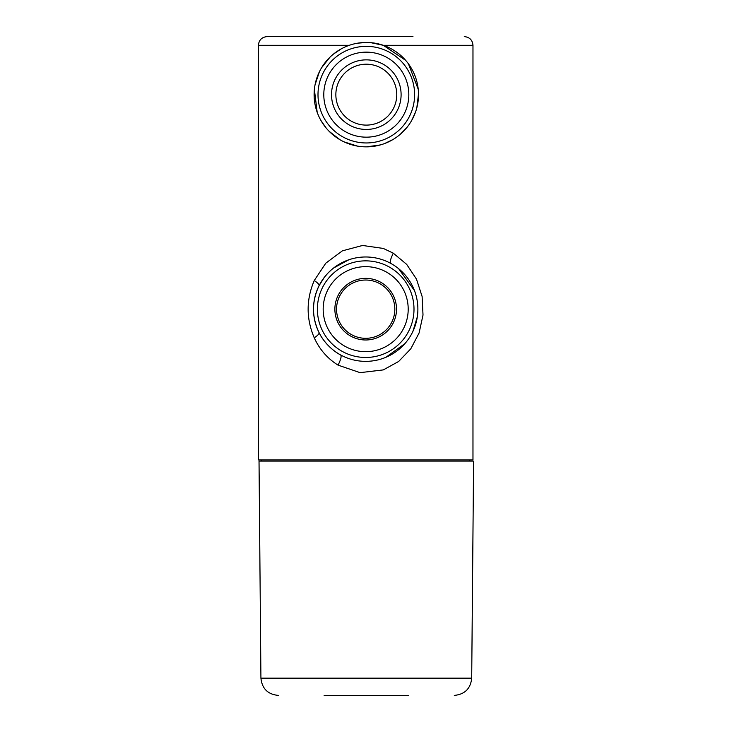 <?xml version="1.0" encoding="UTF-8"?>
<svg xmlns="http://www.w3.org/2000/svg" width="732" height="732" viewBox="0 0 732 732"><rect width="100%" height="100%" fill="white"/><g stroke="black" fill="none" stroke-linecap="round" stroke-linejoin="round"><path stroke-width="1.1" d="M349.329 45.302L258.405 45.302L258.405 459.952L472.973 459.952L472.973 45.302L383.293 45.302L370.667 42.639M384.703 143.499L392.919 139.556M400.303 134.258L406.589 127.844M411.723 120.377L415.492 112.133M416.847 107.705L418.503 93.952M418.228 89.267L408.456 63.858M405.62 60.317L383.293 45.302M383.293 248.432L393.294 253.18L406.69 264.389L416.462 279.102L422.108 296.46L423.014 315.035L419.097 332.987L410.78 348.825L398.656 361.471L383.293 369.907L360.08 372.652L338.093 365.149C327.497 358.561 319.555 349.448 314.257 337.818C306.104 318.713 306.104 299.617 314.257 280.521L325.804 263.163L342.384 250.838L362.541 245.467L383.293 248.432M340.92 49.053L333.399 54.141M329.995 57.16L321.577 67.756M319.399 71.782L315.053 84.802M314.376 89.432L317.185 112.289M321.037 120.624L326.197 128.054M329.263 131.421L339.977 139.72M344.049 141.862L357.179 146.043M366.54 146.848L380.292 144.936M314.257 337.818C317.789 335.448 319.39 333.71 319.06 332.612C311.676 316.983 311.676 301.355 319.06 285.727C319.39 284.62 317.789 282.891 314.257 280.521M366.329 42.456L357.728 43.17M412.958 36.6L267.098 36.6C261.827 37.122 258.927 40.022 258.405 45.302M319.06 332.612C322.766 340.764 331.999 350.601 340.664 354.974C341.698 356.109 340.838 359.503 338.093 365.149M398.638 268.69L414.44 290.531M417.322 316.8L412.921 331.376M404.851 343.674L385.901 357.289M373.512 257.563L370.465 257.188M348.871 259.759L333.627 267.985M331.276 269.925L328.275 272.78M327.78 273.292L324.669 276.888M324.404 277.236L319.088 285.663M365.689 256.978A52.192 52.192 0 0 1 410.89 335.265A52.192 52.192 0 0 1 320.488 335.265A52.192 52.192 0 0 1 365.689 256.978M365.689 260.857A48.312 48.312 0 0 1 414.001 309.169A48.312 48.312 0 0 1 365.689 357.472A48.312 48.312 0 0 1 317.386 309.169A48.312 48.312 0 0 1 365.689 260.857M408.2 309.169A42.511 42.511 0 0 1 344.433 345.98A42.511 42.511 0 0 1 344.433 272.35A42.511 42.511 0 0 1 408.2 309.169M365.689 339.987A30.817 30.817 0 0 0 392.379 293.761A30.817 30.817 0 0 0 339.007 293.761A30.817 30.817 0 0 0 365.689 339.987M379.661 283.595A29.143 29.143 0 0 0 336.546 309.169A29.143 29.143 0 0 0 393.926 316.38A29.143 29.143 0 0 0 365.689 280.027A29.143 29.143 0 0 0 336.546 309.169A29.143 29.143 0 0 0 365.689 338.312M366.311 142.96A48.312 48.312 0 0 1 317.999 94.657A48.312 48.312 0 0 1 366.311 46.345A48.312 48.312 0 0 1 414.614 94.657A48.312 48.312 0 0 1 366.311 142.96M391.336 140.462A52.192 52.192 0 0 0 395.93 51.679A52.192 52.192 0 0 0 314.595 87.575A52.192 52.192 0 0 0 391.336 140.462M366.311 52.146A42.511 42.511 0 0 1 403.122 115.912A42.511 42.511 0 0 1 329.492 115.912A42.511 42.511 0 0 1 366.311 52.146M366.311 129.445A34.797 34.797 0 0 1 336.18 77.253A34.797 34.797 0 0 1 396.442 77.253A34.797 34.797 0 0 1 366.311 129.445M380.905 121.375A30.442 30.442 0 0 0 386.249 71.644A30.442 30.442 0 0 0 337.781 84.015A30.442 30.442 0 0 0 380.905 121.375M473.595 461.105L259.027 461.105L260.921 678.152L471.701 678.152L473.595 461.105M324.12 695.4L408.493 695.4M393.294 253.18C390.54 258.835 389.68 262.221 390.714 263.364M469.743 461.105L469.743 459.952M261.635 461.105L261.635 459.952M472.973 45.302C472.46 40.022 469.56 37.122 464.28 36.6M471.701 678.152C470.603 688.638 464.802 694.384 454.307 695.4M260.921 678.152C262.019 688.638 267.82 694.384 278.316 695.4"/></g></svg>
